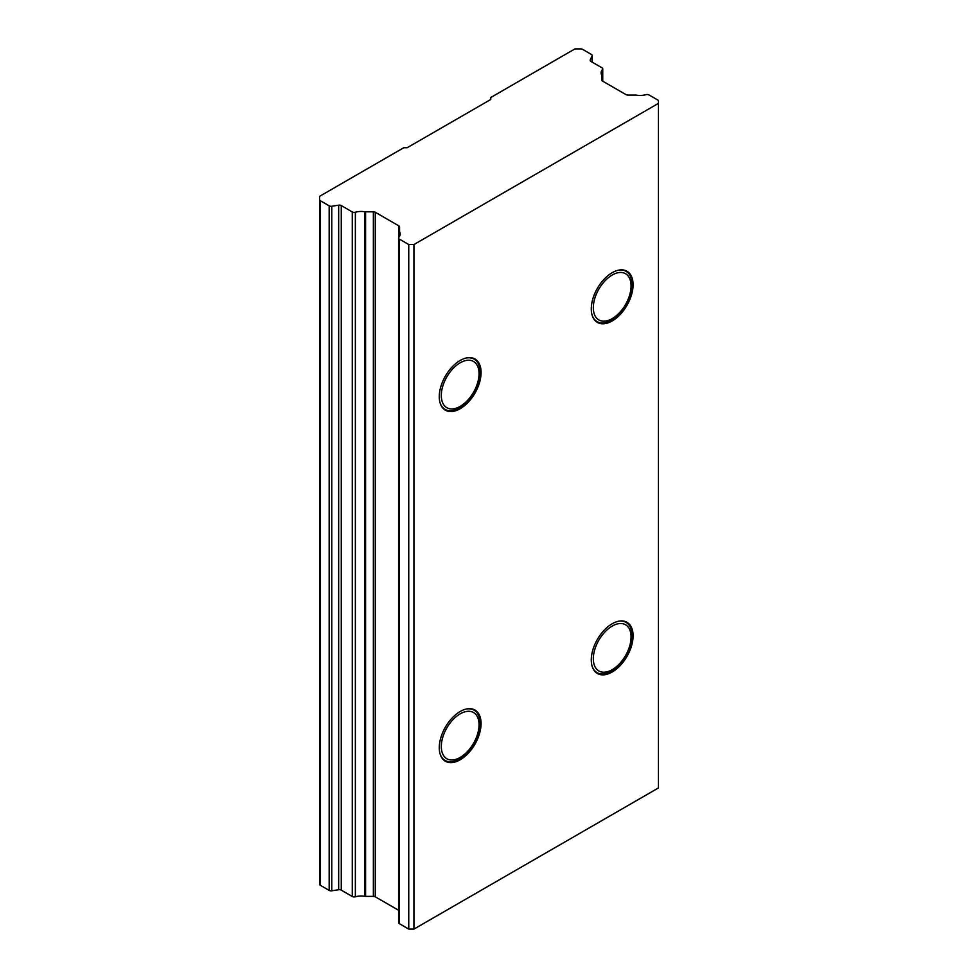 <?xml version="1.0" encoding="UTF-8"?>
<svg xmlns="http://www.w3.org/2000/svg" width="978" height="978" viewBox="0 0 978 978"><rect width="100%" height="100%" fill="white"/><g stroke="black" fill="none" stroke-linecap="round" stroke-linejoin="round"><path stroke-width="1.47" d="M618.414 270.197A29.022 16.76 -60 0 1 626.091 271.346A29.022 16.76 -60 0 1 630.541 294.61A29.022 16.76 -60 0 1 611.58 320.185A29.022 16.76 -60 0 1 597.069 321.615A29.022 16.76 -60 0 1 592.228 315.539M612.191 318.62A26.687 15.416 -60 0 1 595.846 295.368A26.687 15.416 -60 0 1 628.536 276.493A26.687 15.416 -60 0 1 612.191 318.62M618.414 621.25A29.022 16.76 -60 0 1 626.091 622.411A29.022 16.76 -60 0 1 630.541 645.663A29.022 16.76 -60 0 1 611.58 671.238A29.022 16.76 -60 0 1 597.069 672.668A29.022 16.76 -60 0 1 592.228 666.593M612.191 669.673A26.687 15.416 -60 0 1 595.846 646.421A26.687 15.416 -60 0 1 628.536 627.546A26.687 15.416 -60 0 1 612.191 669.673M460.173 711.507A29.56 17.066 120 0 0 440.87 737.559A29.56 17.066 120 0 0 445.393 761.251A29.56 17.066 120 0 0 474.953 744.185A29.56 17.066 120 0 0 474.953 710.052A29.56 17.066 120 0 0 460.173 711.507M460.173 360.454A29.56 17.066 120 0 0 440.87 386.506A29.56 17.066 120 0 0 445.393 410.198A29.56 17.066 120 0 0 474.953 393.132A29.56 17.066 120 0 0 474.953 358.999A29.56 17.066 120 0 0 460.173 360.454M413.926 244.549L413.926 929.1L658.438 787.938L658.438 103.375L413.926 244.549L408.755 244.549L399.342 239.109L399.342 923.66L408.755 929.1L408.755 244.549M612.191 272.691A29.56 17.066 120 0 0 592.876 298.742A29.56 17.066 120 0 0 597.411 322.434A29.56 17.066 120 0 0 626.959 305.368A29.56 17.066 120 0 0 626.959 271.236A29.56 17.066 120 0 0 612.191 272.691M612.191 623.756A29.56 17.066 120 0 0 592.876 649.795A29.56 17.066 120 0 0 597.411 673.487A29.56 17.066 120 0 0 626.959 656.421A29.56 17.066 120 0 0 626.959 622.289A29.56 17.066 120 0 0 612.191 623.756M658.438 103.375L658.438 100.392L649.025 94.964A2.69 1.553 0 0 0 645.932 94.67A13.166 7.604 180 0 1 636.458 95.147A2.69 1.553 0 0 0 635.7 95.086L627.925 95.086A2.69 1.553 180 0 1 626.03 94.634L602.521 81.064A2.69 1.553 180 0 1 601.739 79.964L601.739 75.477A2.69 1.553 0 0 0 601.629 75.037A13.166 7.604 180 0 1 601.103 72.922A13.166 7.604 180 0 1 602.46 69.572A2.69 1.553 0 0 0 602.741 68.876A2.69 1.553 0 0 0 601.947 67.788L590.932 61.431A2.69 1.553 180 0 1 590.15 60.33A2.69 1.553 180 0 1 590.235 59.927L592.093 55.942A2.69 1.553 0 0 0 592.179 55.55A2.69 1.553 0 0 0 591.397 54.45L582.57 49.352A2.69 1.553 0 0 0 580.675 48.9L574.942 48.9L490.773 97.494L490.773 99.475L407.166 147.739L403.743 147.739L319.561 196.346L319.561 199.646A2.69 1.553 0 0 0 320.356 200.747L329.17 205.832A2.69 1.553 0 0 0 331.774 206.236L338.669 205.172A2.69 1.553 180 0 1 341.261 205.576L352.276 211.933A2.69 1.553 0 0 0 355.356 212.226A13.166 7.604 180 0 1 364.843 211.749A2.69 1.553 0 0 0 365.589 211.81L373.364 211.81A2.69 1.553 180 0 1 375.271 212.263L398.779 225.832A2.69 1.553 180 0 1 399.562 226.933L399.562 231.419A2.69 1.553 0 0 0 399.672 231.847A13.166 7.604 180 0 1 400.185 233.974A13.166 7.604 180 0 1 398.828 237.324A2.69 1.553 0 0 0 398.559 238.009A2.69 1.553 0 0 0 399.342 239.109M399.562 236.285L399.562 231.419M375.271 212.263L375.271 896.814L398.559 910.261M365.589 211.81L365.589 896.361L373.364 896.361L373.364 211.81M355.356 212.226L355.356 896.789A13.166 7.604 180 0 1 364.843 896.3L364.843 211.749M341.261 205.576L341.261 890.127L352.276 896.496L352.276 211.933M331.774 206.236L331.774 890.799L338.669 889.723L338.669 205.172M320.356 200.747L320.356 885.298L329.17 890.396L329.17 205.832M320.356 885.298A2.69 1.553 180 0 1 319.561 884.198L319.561 199.646M399.342 923.66A2.69 1.553 180 0 1 398.559 922.572L398.559 238.009M375.271 896.814A2.69 1.553 0 0 0 373.364 896.361M365.589 896.361A2.69 1.553 180 0 1 364.843 896.3M355.356 896.789A2.69 1.553 180 0 1 352.276 896.496M341.261 890.127A2.69 1.553 0 0 0 338.669 889.723M331.774 890.799A2.69 1.553 180 0 1 329.17 890.396M413.926 929.1L408.755 929.1M466.408 357.96A29.022 16.76 -60 0 1 474.085 359.109A29.022 16.76 -60 0 1 478.535 382.374A29.022 16.76 -60 0 1 459.574 407.948A29.022 16.76 -60 0 1 445.063 409.379A29.022 16.76 -60 0 1 440.222 403.303M460.173 406.383A26.687 15.416 -60 0 1 443.829 383.131A26.687 15.416 -60 0 1 476.518 364.256A26.687 15.416 -60 0 1 460.173 406.383M466.408 709.013A29.022 16.76 -60 0 1 474.085 710.162A29.022 16.76 -60 0 1 478.535 733.427A29.022 16.76 -60 0 1 459.574 759.001A29.022 16.76 -60 0 1 445.063 760.432A29.022 16.76 -60 0 1 440.222 754.356M460.173 757.437A26.687 15.416 -60 0 1 443.829 734.185A26.687 15.416 -60 0 1 476.518 715.309A26.687 15.416 -60 0 1 460.173 757.437M592.093 62.091L592.093 55.942M590.235 59.927L590.235 60.734M602.46 81.027L602.46 69.572M399.672 231.847L399.672 236.089M398.779 237.397L398.779 225.832M626.091 271.346L623.891 270.075M597.069 321.615L594.869 320.344M626.091 622.411L623.891 621.128M597.069 672.668L594.869 671.397M592.179 62.14L592.179 55.55M602.741 81.186L602.741 68.876M474.085 359.109L471.885 357.838M445.063 409.379L442.863 408.107M474.085 710.162L471.885 708.891M445.063 760.432L442.863 759.16"/></g></svg>
